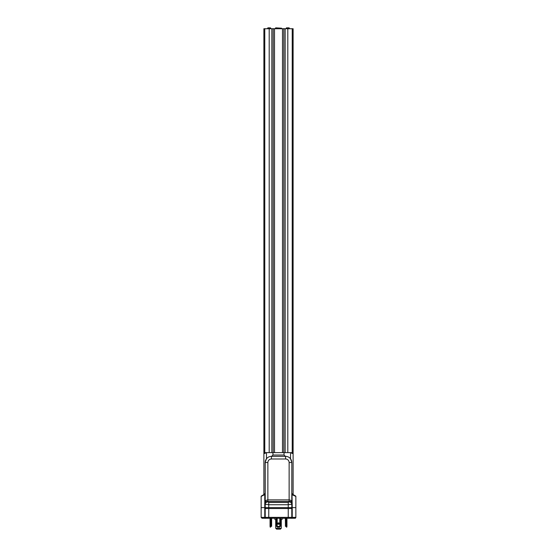 <?xml version="1.0" encoding="UTF-8"?>
<svg xmlns="http://www.w3.org/2000/svg" width="557" height="557" viewBox="0 0 557 557"><rect width="100%" height="100%" fill="white"/><g stroke="black" fill="none" stroke-linecap="round" stroke-linejoin="round"><path stroke-width="0.84" d="M289.132 518.254L267.868 518.254M282.044 518.518L282.044 519.584L280.644 519.584M276.356 519.584L274.956 519.584L274.956 518.518M292.056 494.031L291.826 493.509L293.114 494.338L292.007 493.941L292.23 507.629L295.858 507.629L264.77 507.629L264.77 494.581L261.142 496.419L261.142 507.629L264.77 507.629L261.142 507.629L261.142 517.369L264.77 517.369L264.77 518.254L262.25 518.254M265.216 494.581L264.77 494.581L264.993 493.941L263.886 494.338L265.174 493.509L265.174 462.547L266.455 458.78C267.722 457.206 269.365 456.399 271.377 456.343L271.412 456.343A6.197 6.197 0 0 0 265.216 462.547L267.868 462.547L267.868 501.411C266.281 501.467 265.39 501.808 265.216 502.435C265.39 500.875 266.281 500.026 267.868 499.873L289.132 499.873C290.719 500.026 291.61 500.875 291.784 502.435C291.61 501.808 290.719 501.467 289.132 501.411L267.868 501.411L267.868 501.92A2.66 2.298 180 0 0 265.216 504.224L265.216 517.369A0.884 0.884 0 0 0 266.1 518.254L264.77 518.254M291.784 462.47L291.784 462.547A6.197 6.197 0 0 0 285.588 456.343L285.623 456.343C287.635 456.399 289.278 457.206 290.545 458.78L291.826 462.547L291.784 508.513L292.23 508.513L292.23 517.369L295.858 517.369A0.884 0.884 0 0 1 294.973 518.254L266.1 518.254M264.77 507.629L264.77 508.513L291.784 508.513L291.784 517.369A0.884 0.884 0 0 1 290.9 518.254A0.884 0.884 0 0 0 291.784 517.369L292.23 517.369L292.23 518.254L289.703 518.254M291.791 493.558A0.446 0.446 -60 0 0 292.007 493.941L295.635 496.036A0.446 0.446 0 0 1 295.858 496.419L295.858 517.369M288.241 518.254L268.759 518.254L268.759 517.369L288.241 517.369L288.241 518.254M286.242 518.518L286.354 527.11L286.813 527.11L286.939 526.316L285.421 526.316L285.421 518.518M285.365 518.518L285.421 526.316M286.939 526.316L286.939 518.518M279.816 526.407L279.705 527.11L277.295 527.11L277.184 526.407L279.816 526.407L279.83 518.518M280.644 518.518L280.644 526.316L279.83 526.316M277.184 526.407L276.356 526.316L276.356 518.518M279.231 523.573A0.731 0.731 0 0 1 278.5 524.304A0.731 0.731 0 0 1 277.769 523.573A0.731 0.731 0 0 1 278.5 522.842A0.731 0.731 0 0 1 279.231 523.573M270.061 526.316L270.187 527.11L270.646 527.11L270.772 526.407L270.061 526.316L270.061 518.518M271.635 518.518L271.635 526.316L270.758 526.316L270.758 518.518M271.579 518.518L271.579 526.316M265.39 507.629L265.39 508.513M291.61 507.629L291.61 508.513M275.708 519.584L275.708 528.266L276.599 529.15L280.401 529.15L281.292 528.266L281.292 519.584M275.708 528.266L281.292 528.266M277.901 523.148A1.239 1.239 0 0 0 279.099 523.148M277.852 523.225A1.33 1.33 0 0 0 279.148 523.225M292.898 494.122L293.49 494.797L292.989 494.505M291.826 493.579L292.049 493.962M291.784 494.581L295.858 496.419M264.011 494.505L263.51 494.797L264.102 494.122M261.142 496.419A0.446 0.446 0 0 1 261.365 496.036L264.993 493.941A0.446 0.446 60 0 0 265.209 493.558M295.635 496.036L293.49 494.797M267.868 501.92L268.759 502.435L288.241 502.435L289.132 501.92A2.66 2.298 0 0 1 291.784 504.224L288.241 504.733L268.759 504.733L265.216 504.224L265.216 462.547M265.216 453.426L263.886 453.426L265.216 453.426L265.216 452.625L284.042 452.625L284.042 455.02L285.386 456.343M271.614 456.343L272.958 455.02L284.042 455.02M284.042 452.625L291.784 452.625L291.784 453.426L293.114 453.426L293.114 494.338M267.868 462.547A3.544 3.544 0 0 1 271.412 459.003L271.412 456.343L285.588 456.343L285.588 459.003A3.544 3.544 0 0 1 289.132 462.547L291.784 462.547M291.826 493.509L291.826 462.547M263.51 494.797L261.365 496.036M290.545 452.625L290.545 458.78M272.958 452.625L272.958 455.02M266.455 452.625L266.455 458.78M292.23 28.734L292.23 453.426L293.114 453.426L293.114 28.734L263.886 28.734L263.886 494.338M292.23 453.426L291.784 453.426M285.142 28.734L285.142 452.625M274.517 28.734L274.517 452.625M271.858 28.734L271.858 452.625M264.77 28.734L264.77 453.426M282.483 28.734L282.483 452.625M275.402 28.205L275.757 27.85L281.598 28.205L275.402 28.205L275.402 28.734M270.389 27.85L267.917 27.85L267.652 28.734M270.486 27.85L267.652 28.115M288.986 27.85L286.514 27.85L286.249 28.734M289.083 27.85L286.249 28.115M292.23 507.629L292.23 508.513M288.241 508.513L288.241 517.369L291.784 517.369M264.77 508.513L264.77 517.369L268.759 517.369L268.759 508.513M280.582 526.316L280.582 518.518M276.418 526.316L276.418 518.518M277.17 526.316L277.17 518.518M287.976 507.629L287.976 508.513M269.024 507.629L269.024 508.513M289.132 462.547L289.132 501.92M288.241 502.435L288.241 507.629M268.759 502.435L268.759 507.629M285.588 459.003L271.412 459.003M287.802 28.734L287.802 452.625M283.812 28.734L283.812 452.625M273.188 28.734L273.188 452.625M269.198 28.734L269.198 452.625M291.353 518.212L290.9 518.254M261.142 517.369L262.027 518.254M281.598 28.205L281.598 28.734M270.751 28.115L270.751 28.734M289.348 28.115L289.348 28.734"/></g></svg>
